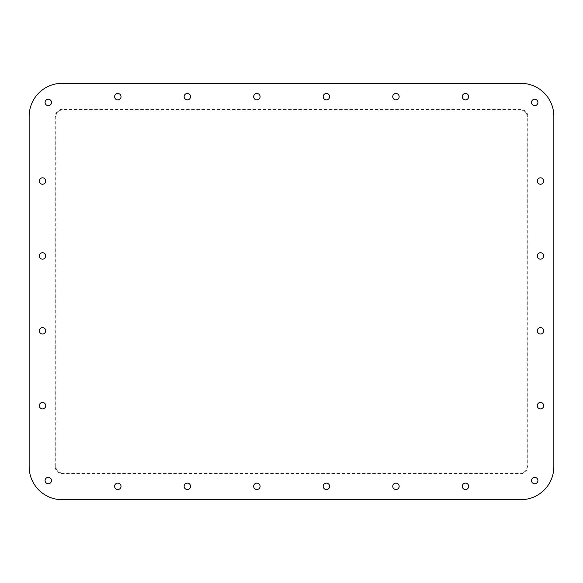 <?xml version="1.0" encoding="UTF-8"?>
<svg xmlns="http://www.w3.org/2000/svg" width="583" height="583" viewBox="0 0 583 583"><rect width="100%" height="100%" fill="white"/><g stroke="black" fill="none" stroke-linecap="round" stroke-linejoin="round"><path stroke-width="0.44" stroke-dasharray="2.92 2.19" d="M537.271 330.801A3.207 3.207 0 0 0 540.477 334.015A3.207 3.207 0 0 0 543.691 330.801A3.207 3.207 0 0 0 540.477 327.595A3.207 3.207 0 0 0 537.271 330.801M537.271 255.922A3.207 3.207 0 0 0 540.477 259.136A3.207 3.207 0 0 0 543.691 255.922A3.207 3.207 0 0 0 540.477 252.716A3.207 3.207 0 0 0 537.271 255.922M537.271 181.043A3.207 3.207 0 0 0 540.477 184.25A3.207 3.207 0 0 0 543.691 181.043A3.207 3.207 0 0 0 540.477 177.837A3.207 3.207 0 0 0 537.271 181.043M531.514 102.433A3.207 3.207 0 0 0 534.72 105.64A3.207 3.207 0 0 0 537.927 102.433A3.207 3.207 0 0 0 534.72 99.227A3.207 3.207 0 0 0 531.514 102.433M39.309 405.688A3.207 3.207 0 0 0 42.523 408.894A3.207 3.207 0 0 0 45.729 405.688A3.207 3.207 0 0 0 42.523 402.474A3.207 3.207 0 0 0 39.309 405.688M39.309 330.801A3.207 3.207 0 0 0 42.523 334.015A3.207 3.207 0 0 0 45.729 330.801A3.207 3.207 0 0 0 42.523 327.595A3.207 3.207 0 0 0 39.309 330.801M39.309 255.922A3.207 3.207 0 0 0 42.523 259.136A3.207 3.207 0 0 0 45.729 255.922A3.207 3.207 0 0 0 42.523 252.716A3.207 3.207 0 0 0 39.309 255.922M39.309 181.043A3.207 3.207 0 0 0 42.523 184.25A3.207 3.207 0 0 0 45.729 181.043A3.207 3.207 0 0 0 42.523 177.837A3.207 3.207 0 0 0 39.309 181.043M253.663 486.324A3.207 3.207 0 0 0 256.877 489.531A3.207 3.207 0 0 0 260.084 486.324A3.207 3.207 0 0 0 256.877 483.118A3.207 3.207 0 0 0 253.663 486.324M184.133 486.324A3.207 3.207 0 0 0 187.34 489.531A3.207 3.207 0 0 0 190.554 486.324A3.207 3.207 0 0 0 187.34 483.118A3.207 3.207 0 0 0 184.133 486.324M114.603 486.324A3.207 3.207 0 0 0 117.81 489.531A3.207 3.207 0 0 0 121.024 486.324A3.207 3.207 0 0 0 117.81 483.118A3.207 3.207 0 0 0 114.603 486.324M45.073 480.567A3.207 3.207 0 0 0 48.28 483.773A3.207 3.207 0 0 0 51.486 480.567A3.207 3.207 0 0 0 48.28 477.36A3.207 3.207 0 0 0 45.073 480.567M531.514 480.567A3.207 3.207 0 0 0 534.72 483.773A3.207 3.207 0 0 0 537.927 480.567A3.207 3.207 0 0 0 534.72 477.36A3.207 3.207 0 0 0 531.514 480.567M462.261 486.324A3.207 3.207 0 0 0 465.474 489.531A3.207 3.207 0 0 0 468.681 486.324A3.207 3.207 0 0 0 465.474 483.118A3.207 3.207 0 0 0 462.261 486.324M392.731 486.324A3.207 3.207 0 0 0 395.937 489.531A3.207 3.207 0 0 0 399.151 486.324A3.207 3.207 0 0 0 395.937 483.118A3.207 3.207 0 0 0 392.731 486.324M45.073 102.433A3.207 3.207 0 0 0 48.28 105.64A3.207 3.207 0 0 0 51.486 102.433A3.207 3.207 0 0 0 48.28 99.227A3.207 3.207 0 0 0 45.073 102.433M537.271 405.688A3.207 3.207 0 0 0 540.477 408.894A3.207 3.207 0 0 0 543.691 405.688A3.207 3.207 0 0 0 540.477 402.474A3.207 3.207 0 0 0 537.271 405.688M462.261 96.676A3.207 3.207 0 0 0 465.474 99.882A3.207 3.207 0 0 0 468.681 96.676A3.207 3.207 0 0 0 465.474 93.469A3.207 3.207 0 0 0 462.261 96.676M392.731 96.676A3.207 3.207 0 0 0 395.937 99.882A3.207 3.207 0 0 0 399.151 96.676A3.207 3.207 0 0 0 395.937 93.469A3.207 3.207 0 0 0 392.731 96.676M323.201 96.676A3.207 3.207 0 0 0 326.407 99.882A3.207 3.207 0 0 0 329.614 96.676A3.207 3.207 0 0 0 326.407 93.469A3.207 3.207 0 0 0 323.201 96.676M253.663 96.676A3.207 3.207 0 0 0 256.877 99.882A3.207 3.207 0 0 0 260.084 96.676A3.207 3.207 0 0 0 256.877 93.469A3.207 3.207 0 0 0 253.663 96.676M184.133 96.676A3.207 3.207 0 0 0 187.34 99.882A3.207 3.207 0 0 0 190.554 96.676A3.207 3.207 0 0 0 187.34 93.469A3.207 3.207 0 0 0 184.133 96.676M114.603 96.676A3.207 3.207 0 0 0 117.81 99.882A3.207 3.207 0 0 0 121.024 96.676A3.207 3.207 0 0 0 117.81 93.469A3.207 3.207 0 0 0 114.603 96.676M323.201 486.324A3.207 3.207 0 0 0 326.407 489.531A3.207 3.207 0 0 0 329.614 486.324A3.207 3.207 0 0 0 326.407 483.118A3.207 3.207 0 0 0 323.201 486.324M62.177 473.622L62.177 472.951A6.282 6.282 0 0 1 55.895 466.67L55.895 116.33A6.282 6.282 0 0 1 62.177 110.049L520.823 110.049A6.282 6.282 0 0 1 527.105 116.33L527.105 466.67A6.282 6.282 0 0 1 520.823 472.951L62.177 472.951A6.282 6.282 0 0 1 55.895 466.67L55.895 116.33A6.282 6.282 0 0 1 62.177 110.049L520.823 110.049A6.282 6.282 0 0 1 527.105 116.33L527.105 466.67A6.282 6.282 0 0 1 520.823 472.951L62.177 472.951A6.282 6.282 0 0 1 55.895 466.67L55.225 466.67A6.952 6.952 0 0 0 62.177 473.622L520.823 473.622A6.952 6.952 0 0 0 527.775 466.67L527.775 116.33A6.952 6.952 0 0 0 520.823 109.378L62.177 109.378A6.952 6.952 0 0 0 55.225 116.33L55.225 466.67M29.15 466.67A33.027 33.027 0 0 0 62.177 499.697L520.823 499.697A33.027 33.027 0 0 0 553.85 466.67L553.85 116.33A33.027 33.027 0 0 0 520.823 83.303L62.177 83.303A33.027 33.027 0 0 0 29.15 116.33L29.15 466.67M55.225 116.33L55.895 116.33A6.282 6.282 0 0 1 62.177 110.049L62.177 109.378M520.823 109.378L520.823 110.049A6.282 6.282 0 0 1 527.105 116.33L527.775 116.33M527.775 466.67L527.105 466.67A6.282 6.282 0 0 1 520.823 472.951L520.823 473.622"/><path stroke-width="0.87" d="M543.691 330.801A3.207 3.207 0 0 1 540.477 334.015A3.207 3.207 0 0 1 537.271 330.801A3.207 3.207 0 0 1 540.477 327.595A3.207 3.207 0 0 1 543.691 330.801M543.691 255.922A3.207 3.207 0 0 1 540.477 259.136A3.207 3.207 0 0 1 537.271 255.922A3.207 3.207 0 0 1 540.477 252.716A3.207 3.207 0 0 1 543.691 255.922M543.691 181.043A3.207 3.207 0 0 1 540.477 184.25A3.207 3.207 0 0 1 537.271 181.043A3.207 3.207 0 0 1 540.477 177.837A3.207 3.207 0 0 1 543.691 181.043M537.927 102.433A3.207 3.207 0 0 1 534.72 105.64A3.207 3.207 0 0 1 531.514 102.433A3.207 3.207 0 0 1 534.72 99.227A3.207 3.207 0 0 1 537.927 102.433M45.729 405.688A3.207 3.207 0 0 1 42.523 408.894A3.207 3.207 0 0 1 39.309 405.688A3.207 3.207 0 0 1 42.523 402.474A3.207 3.207 0 0 1 45.729 405.688M45.729 330.801A3.207 3.207 0 0 1 42.523 334.015A3.207 3.207 0 0 1 39.309 330.801A3.207 3.207 0 0 1 42.523 327.595A3.207 3.207 0 0 1 45.729 330.801M45.729 255.922A3.207 3.207 0 0 1 42.523 259.136A3.207 3.207 0 0 1 39.309 255.922A3.207 3.207 0 0 1 42.523 252.716A3.207 3.207 0 0 1 45.729 255.922M45.729 181.043A3.207 3.207 0 0 1 42.523 184.25A3.207 3.207 0 0 1 39.309 181.043A3.207 3.207 0 0 1 42.523 177.837A3.207 3.207 0 0 1 45.729 181.043M260.084 486.324A3.207 3.207 0 0 1 256.877 489.531A3.207 3.207 0 0 1 253.663 486.324A3.207 3.207 0 0 1 256.877 483.118A3.207 3.207 0 0 1 260.084 486.324M190.554 486.324A3.207 3.207 0 0 1 187.34 489.531A3.207 3.207 0 0 1 184.133 486.324A3.207 3.207 0 0 1 187.34 483.118A3.207 3.207 0 0 1 190.554 486.324M121.024 486.324A3.207 3.207 0 0 1 117.81 489.531A3.207 3.207 0 0 1 114.603 486.324A3.207 3.207 0 0 1 117.81 483.118A3.207 3.207 0 0 1 121.024 486.324M51.486 480.567A3.207 3.207 0 0 1 48.28 483.773A3.207 3.207 0 0 1 45.073 480.567A3.207 3.207 0 0 1 48.28 477.36A3.207 3.207 0 0 1 51.486 480.567M537.927 480.567A3.207 3.207 0 0 1 534.72 483.773A3.207 3.207 0 0 1 531.514 480.567A3.207 3.207 0 0 1 534.72 477.36A3.207 3.207 0 0 1 537.927 480.567M468.681 486.324A3.207 3.207 0 0 1 465.474 489.531A3.207 3.207 0 0 1 462.261 486.324A3.207 3.207 0 0 1 465.474 483.118A3.207 3.207 0 0 1 468.681 486.324M399.151 486.324A3.207 3.207 0 0 1 395.937 489.531A3.207 3.207 0 0 1 392.731 486.324A3.207 3.207 0 0 1 395.937 483.118A3.207 3.207 0 0 1 399.151 486.324M51.486 102.433A3.207 3.207 0 0 1 48.28 105.64A3.207 3.207 0 0 1 45.073 102.433A3.207 3.207 0 0 1 48.28 99.227A3.207 3.207 0 0 1 51.486 102.433M543.691 405.688A3.207 3.207 0 0 1 540.477 408.894A3.207 3.207 0 0 1 537.271 405.688A3.207 3.207 0 0 1 540.477 402.474A3.207 3.207 0 0 1 543.691 405.688M468.681 96.676A3.207 3.207 0 0 1 465.474 99.882A3.207 3.207 0 0 1 462.261 96.676A3.207 3.207 0 0 1 465.474 93.469A3.207 3.207 0 0 1 468.681 96.676M399.151 96.676A3.207 3.207 0 0 1 395.937 99.882A3.207 3.207 0 0 1 392.731 96.676A3.207 3.207 0 0 1 395.937 93.469A3.207 3.207 0 0 1 399.151 96.676M329.614 96.676A3.207 3.207 0 0 1 326.407 99.882A3.207 3.207 0 0 1 323.201 96.676A3.207 3.207 0 0 1 326.407 93.469A3.207 3.207 0 0 1 329.614 96.676M260.084 96.676A3.207 3.207 0 0 1 256.877 99.882A3.207 3.207 0 0 1 253.663 96.676A3.207 3.207 0 0 1 256.877 93.469A3.207 3.207 0 0 1 260.084 96.676M190.554 96.676A3.207 3.207 0 0 1 187.34 99.882A3.207 3.207 0 0 1 184.133 96.676A3.207 3.207 0 0 1 187.34 93.469A3.207 3.207 0 0 1 190.554 96.676M121.024 96.676A3.207 3.207 0 0 1 117.81 99.882A3.207 3.207 0 0 1 114.603 96.676A3.207 3.207 0 0 1 117.81 93.469A3.207 3.207 0 0 1 121.024 96.676M329.614 486.324A3.207 3.207 0 0 1 326.407 489.531A3.207 3.207 0 0 1 323.201 486.324A3.207 3.207 0 0 1 326.407 483.118A3.207 3.207 0 0 1 329.614 486.324M29.15 466.67A33.027 33.027 0 0 0 62.177 499.697L520.823 499.697A33.027 33.027 0 0 0 553.85 466.67L553.85 116.33A33.027 33.027 0 0 0 520.823 83.303L62.177 83.303A33.027 33.027 0 0 0 29.15 116.33L29.15 466.67"/></g></svg>
